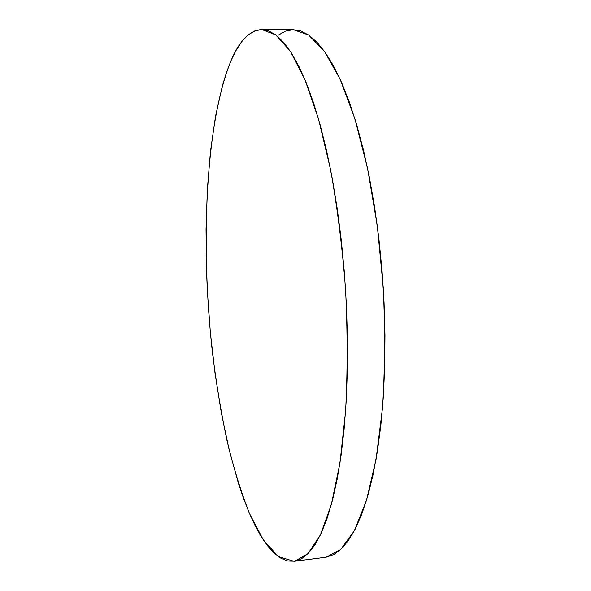 <?xml version="1.0" encoding="UTF-8"?>
<svg xmlns="http://www.w3.org/2000/svg" width="591" height="591" viewBox="0 0 591 591"><rect width="100%" height="100%" fill="white"/><g stroke="black" fill="none" stroke-linecap="round" stroke-linejoin="round"><path stroke-width="0.89" d="M294.096 561.302L326.099 557.217L294.067 561.31L278.346 556.574L263.305 539.886L249.52 513.594C241.062 492.148 233.563 467.836 227.018 440.657C221.064 412.385 216.173 382.791 212.361 351.889C200.356 243.913 205.402 122.359 231.332 59.935C239.724 40.387 249.89 30.259 261.813 29.55L275.783 34.869L290.388 51.365L304.956 79.645L318.652 119.471L330.561 169.558C337.343 207.345 342.352 247.415 345.587 289.767C347.626 332.223 347.626 372.729 345.58 411.284L339.98 462.879L331.329 504.596L320.381 535.003L307.933 553.715L294.724 561.214L326.099 557.217L340.571 549.608L354.275 530.888L366.413 500.592L376.098 459.126L382.51 407.923C384.97 369.693 385.214 329.549 383.249 287.492L377.294 225.799L367.587 168.457L354.91 118.85L340.209 79.393L324.474 51.365L308.613 35.002L293.38 29.72L261.835 29.55M278.368 35.091L285.453 31.16L292.914 29.72M293.358 29.72L300.701 30.976L308.738 35.083L316.946 42.197L325.227 52.422L333.464 65.815L341.532 82.363L349.303 102.007L356.639 124.575L363.391 149.841L369.419 177.477L374.605 207.086L378.838 238.195L382.015 270.279L384.069 302.762L384.977 335.067L384.719 366.627L383.323 396.893L380.84 425.38L377.339 451.65L372.921 475.371L367.698 496.255L361.781 514.14L355.302 528.915L348.38 540.558L341.133 549.091L333.671 554.602L326.099 557.217M231.332 59.935L236.481 49.644L242.088 41.252L248.131 34.972L254.573 31.005L261.392 29.55L268.513 30.813L275.894 34.95L283.444 42.124L291.082 52.436L298.699 65.941L306.19 82.644L313.422 102.465L320.27 125.248L326.601 150.757L332.29 178.667L337.217 208.571L341.266 239.99L344.361 272.385L346.429 305.178L347.442 337.786L347.382 369.634L346.267 400.166L344.147 428.881L341.081 455.351L337.166 479.227L332.489 500.237L327.17 518.211L321.312 533.03L315.033 544.68L308.443 553.198L301.639 558.658L294.724 561.214L287.787 561.007L280.895 558.229L274.113 553.073L267.501 545.744L261.111 536.443L254.972 525.355L249.129 512.678L243.595 498.59L238.395 483.253L229.072 449.463L221.256 412.422L214.998 373.106L210.344 332.349L207.345 290.912L206.481 270.168L206.03 229.086L207.352 189.179L210.492 151.266L215.516 116.324L222.46 85.444L226.656 71.932L231.332 59.935"/></g></svg>
